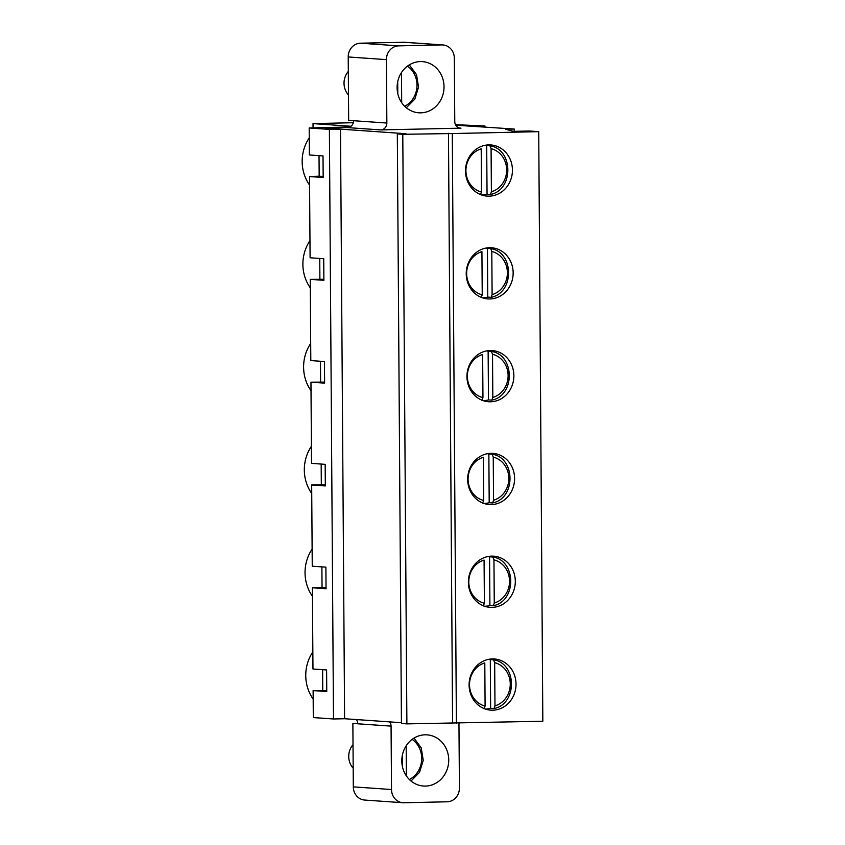 <?xml version="1.0" encoding="UTF-8"?>
<svg xmlns="http://www.w3.org/2000/svg" width="845" height="845" viewBox="0 0 845 845"><rect width="100%" height="100%" fill="white"/><g stroke="black" fill="none" stroke-linecap="round" stroke-linejoin="round"><path stroke-width="1.27" d="M485.093 706.082A22.276 20.364 94 0 1 469.514 684.82A22.276 20.364 94 0 1 484.798 662.892L485.093 706.082L484.027 708.775M494.98 705.871A22.276 20.364 94 0 0 510.264 683.932A22.276 20.364 94 0 0 494.674 662.67L494.98 705.871L494.05 708.543C517.489 703.969 517.098 663.346 493.628 659.829L490.29 659.596A24.97 22.836 94 0 0 488.759 659.322M494.674 662.67L493.564 659.829M493.902 708.564L490.628 708.332L490.29 659.596M485.283 709.039A24.97 22.836 94 0 0 490.628 708.332M481.513 192.047A22.276 20.364 94 0 1 465.922 170.785A22.276 20.364 94 0 1 481.206 148.857L481.513 192.047L480.435 194.741M491.389 191.826A22.276 20.364 94 0 0 506.673 169.898A22.276 20.364 94 0 0 491.082 148.635L491.389 191.826L490.459 194.508C513.897 189.935 513.506 149.311 490.037 145.794L486.699 145.562A24.97 22.836 94 0 0 485.167 145.287M491.082 148.635L489.973 145.784M490.311 194.53L487.047 194.297L486.699 145.562M481.703 195.005A24.97 22.836 94 0 0 487.047 194.297M482.231 294.852A22.276 20.364 94 0 1 466.641 273.6A22.276 20.364 94 0 1 481.925 251.662L482.231 294.852L481.154 297.546M492.107 294.641A22.276 20.364 94 0 0 507.391 272.703A22.276 20.364 94 0 0 491.801 251.44L492.107 294.641L491.177 297.324C514.616 292.74 514.225 252.116 490.755 248.61L487.417 248.367A24.97 22.836 94 0 0 485.886 248.092M491.801 251.44L490.691 248.599M491.029 297.334L487.755 297.102L487.417 248.367M482.421 297.81A24.97 22.836 94 0 0 487.755 297.102M482.949 397.657A22.276 20.364 94 0 1 467.359 376.405A22.276 20.364 94 0 1 482.643 354.467L482.949 397.657L481.872 400.361M492.825 397.446A22.276 20.364 94 0 0 508.109 375.507A22.276 20.364 94 0 0 492.519 354.245L492.825 397.446L491.896 400.129C515.334 395.544 514.943 354.921 491.473 351.414L488.135 351.171A24.97 22.836 94 0 0 486.604 350.897M492.519 354.245L491.41 351.404M491.748 400.139L488.473 399.917L488.135 351.171M483.139 400.614A24.97 22.836 94 0 0 488.473 399.917M483.667 500.472A22.276 20.364 94 0 1 468.077 479.21A22.276 20.364 94 0 1 483.361 457.272L483.667 500.472L482.59 503.166M493.543 500.251A22.276 20.364 94 0 0 508.827 478.312A22.276 20.364 94 0 0 493.237 457.06L493.543 500.251L492.614 502.933C516.052 498.349 515.661 457.726 492.191 454.219L488.854 453.976A24.97 22.836 94 0 0 487.322 453.702M493.237 457.06L492.128 454.209M492.466 502.944L489.192 502.722L488.854 453.976M483.858 503.419A24.97 22.836 94 0 0 489.192 502.722M484.386 603.277A22.276 20.364 94 0 1 468.795 582.015A22.276 20.364 94 0 1 484.079 560.077L484.386 603.277L483.308 605.971M494.262 603.055A22.276 20.364 94 0 0 509.546 581.128A22.276 20.364 94 0 0 493.955 559.865L494.262 603.055L493.332 605.738C516.77 601.154 516.38 560.531 492.91 557.024L489.572 556.792A24.97 22.836 94 0 0 488.04 556.506M493.955 559.865L492.846 557.013M493.184 605.759L489.91 605.527L489.572 556.792M484.565 606.235A24.97 22.836 94 0 0 489.91 605.527M406.392 775.932L406.181 745.797M402.505 767.006L402.421 754.902M353.02 744.667A16.879 15.432 94 0 0 353.178 768.2M401.692 102.699L401.481 72.564M397.805 93.763L397.72 81.659M348.32 71.424A16.879 15.432 94 0 0 348.478 94.957M348.214 56.964L386.408 59.625A13.499 12.337 -86 0 1 398.66 45.862L441.882 44.912L403.688 42.25L360.466 43.201A13.499 12.337 -86 0 0 348.214 56.964L348.658 120.37L353.569 120.719A6.749 6.168 -86 0 1 347.443 127.595L325.209 128.081L340.493 129.148L344.602 718.736L401.428 722.707M325.209 128.081L405.959 133.721L397.319 133.911L402.78 134.292L452.286 133.552L538.719 131.651L529.445 131.007L513.39 131.355L505.574 129.232L514.225 129.042L455.804 125.218M356.358 719.56A6.749 6.168 -86 0 1 357.784 723.795L352.872 723.457L357.762 723.352M468.383 582.268A25.646 23.449 -86 0 1 493.628 556.168A25.646 23.449 -86 0 1 515.239 583.388A25.646 23.449 -86 0 1 490.058 607.344A25.646 23.449 -86 0 1 468.383 582.268M514.235 131.345L514.225 129.042M402.78 134.292L406.889 723.88L401.438 723.5L397.319 133.911M403.688 42.25A13.499 12.337 -86 0 1 404.723 42.271L442.917 44.943A13.499 12.337 -86 0 1 454.325 58.136L454.768 121.543A6.749 6.168 -86 0 0 460.472 128.144A6.749 6.168 -86 0 0 460.99 128.155L459.955 128.081M459.131 723.077A6.749 6.168 -86 0 0 458.972 724.63L459.416 788.036A13.499 12.337 -86 0 1 447.163 801.799L403.952 802.75A13.499 12.337 -86 0 1 402.917 802.729L364.723 800.057A13.499 12.337 -86 0 1 353.316 786.864L352.872 723.457M406.889 723.88L542.828 721.239L538.719 131.651M467.665 479.464A25.646 23.449 -86 0 1 492.91 453.364A25.646 23.449 -86 0 1 514.52 480.583A25.646 23.449 -86 0 1 489.339 504.539A25.646 23.449 -86 0 1 467.665 479.464M466.947 376.659A25.646 23.449 -86 0 1 492.191 350.559A25.646 23.449 -86 0 1 513.802 377.778A25.646 23.449 -86 0 1 488.621 401.734A25.646 23.449 -86 0 1 466.947 376.659M466.229 273.854A25.646 23.449 -86 0 1 491.473 247.743A25.646 23.449 -86 0 1 513.084 274.963A25.646 23.449 -86 0 1 487.903 298.919A25.646 23.449 -86 0 1 466.229 273.854M469.102 685.084A25.646 23.449 -86 0 1 494.346 658.973A25.646 23.449 -86 0 1 515.957 686.193A25.646 23.449 -86 0 1 490.776 710.149A25.646 23.449 -86 0 1 469.102 685.084M465.51 171.039A25.646 23.449 -86 0 1 490.755 144.939A25.646 23.449 -86 0 1 512.366 172.158A25.646 23.449 -86 0 1 487.185 196.114A25.646 23.449 -86 0 1 465.51 171.039M456.395 723.14L452.286 133.552M452.582 722.876L448.463 133.288M441.882 44.912A13.499 12.337 -86 0 1 442.917 44.943M397.108 87.732A25.646 23.449 -86 0 1 422.352 61.622A25.646 23.449 -86 0 1 443.963 88.841A25.646 23.449 -86 0 1 418.782 112.797A25.646 23.449 -86 0 1 397.108 87.732M386.408 59.625L386.852 123.032A6.749 6.168 -86 0 1 380.725 129.919L460.99 128.155M402.917 802.729A13.499 12.337 -86 0 1 391.51 789.526L391.066 726.119L357.784 723.795M401.808 760.965A25.646 23.449 -86 0 1 427.052 734.865A25.646 23.449 -86 0 1 448.663 762.084A25.646 23.449 -86 0 1 423.482 786.04A25.646 23.449 -86 0 1 401.808 760.965M389.64 721.884A6.749 6.168 -86 0 1 391.066 726.119M484.967 127.003L484.956 125.979L455.497 124.68M311.678 484.977L325.325 485.928L325.167 464.338L311.53 463.387L310.96 382.172L324.607 383.123L324.459 361.533L310.812 360.583L310.242 279.368L323.888 280.318L323.741 258.728L310.094 257.778L309.524 176.552L323.17 177.503L323.022 155.924L309.376 154.973L309.185 127.986L329.381 129.391L333.49 718.979L313.305 717.574L313.115 690.597L326.762 691.548L326.603 669.958L312.967 669.008L312.396 587.782L326.043 588.733L325.885 567.153L312.249 566.203L311.678 484.977L325.314 484.914M321.174 464.063L321.322 484.629M310.96 382.172L324.596 382.098M320.456 361.259L320.604 381.824M310.242 279.368L323.878 279.294M319.748 258.454L319.885 279.019M309.524 176.552L319.167 176.214L319.03 155.638M309.185 127.986L349.988 126.94M313.115 690.597L326.751 690.523M322.61 669.684L322.758 690.249M312.396 587.782L326.033 587.719M321.892 566.868L322.04 587.433M319.167 176.214L323.16 176.489M333.49 718.979L344.602 718.736M313.178 699.111A39.145 35.796 -86 0 1 312.851 651.886M312.46 596.306A39.145 35.796 -86 0 1 312.132 549.081M311.742 493.491A39.145 35.796 -86 0 1 311.414 446.266M311.023 390.686A39.145 35.796 -86 0 1 310.696 343.461M310.305 287.881A39.145 35.796 -86 0 1 309.978 240.656M309.587 185.076A39.145 35.796 -86 0 1 309.259 137.851M313.051 127.849L313.02 123.602L353.305 122.715M458.571 125.155L473.844 126.222L484.956 125.979M329.381 129.391L340.493 129.148M351.034 126.254L313.02 123.602M412.17 739.364A22.952 20.977 -86 0 1 421.644 760.194A22.952 20.977 -86 0 1 409.36 779.523M407.47 66.121A22.952 20.977 -86 0 1 416.944 86.961A22.952 20.977 -86 0 1 404.66 106.28M360.466 43.201L398.66 45.862M353.569 120.719L386.852 123.032M347.443 127.595L380.725 129.919M391.51 789.526L353.316 786.864M411.008 781.012L419.532 772.33L423.25 760.31L421.232 747.888L414.008 738.118M406.308 107.769L414.832 99.087L418.55 87.077L416.532 74.656L409.307 64.875"/></g></svg>
